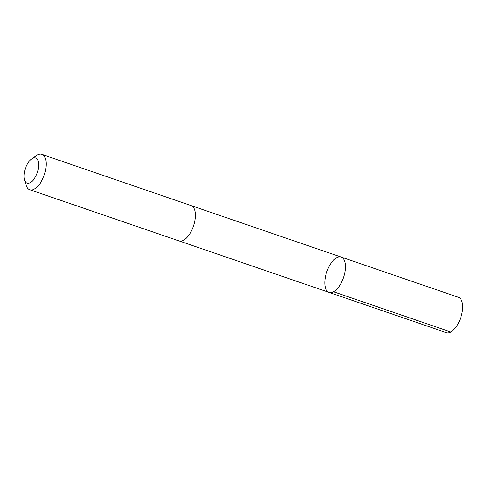 <?xml version="1.0" encoding="UTF-8"?>
<svg xmlns="http://www.w3.org/2000/svg" width="487" height="487" viewBox="0 0 487 487"><rect width="100%" height="100%" fill="white"/><g stroke="black" fill="none" stroke-linecap="round" stroke-linejoin="round"><path stroke-width="0.73" d="M340.778 283.751A18.676 8.851 108.9 0 1 329.072 292.401A18.676 8.851 108.9 0 1 326.759 271.868A18.676 8.851 108.9 0 1 341.192 257.075A18.676 8.851 108.9 0 1 340.778 283.751A18.676 8.851 108.9 0 1 329.072 292.401L446.256 332.609A18.676 8.857 -71.1 0 0 457.963 323.958A18.676 8.857 -71.1 0 0 458.377 297.277L341.192 257.075A18.676 8.851 108.9 0 1 340.778 283.751M24.514 180.007L26.231 185.395A18.676 8.857 -71.1 0 0 29.786 189.723L179.015 240.919A18.676 8.857 -71.1 0 0 193.449 226.126A18.676 8.857 -71.1 0 0 191.135 205.587L41.906 154.391A18.676 8.857 -71.1 0 0 36.446 155.621L31.783 158.829A13.283 6.301 -71.1 0 0 27.339 164.107A13.283 6.301 -71.1 0 0 24.514 180.007A13.283 6.301 -71.1 0 0 33.043 180.281A13.283 6.301 -71.1 0 0 38.68 163.839A13.283 6.301 -71.1 0 0 31.783 158.829M29.786 189.723A18.676 8.857 -71.1 0 0 44.22 174.93A18.676 8.857 -71.1 0 0 41.906 154.391M333.552 291.774L450.737 331.982M179.198 240.98L329.072 292.401M191.312 205.654L341.192 257.075"/></g></svg>
